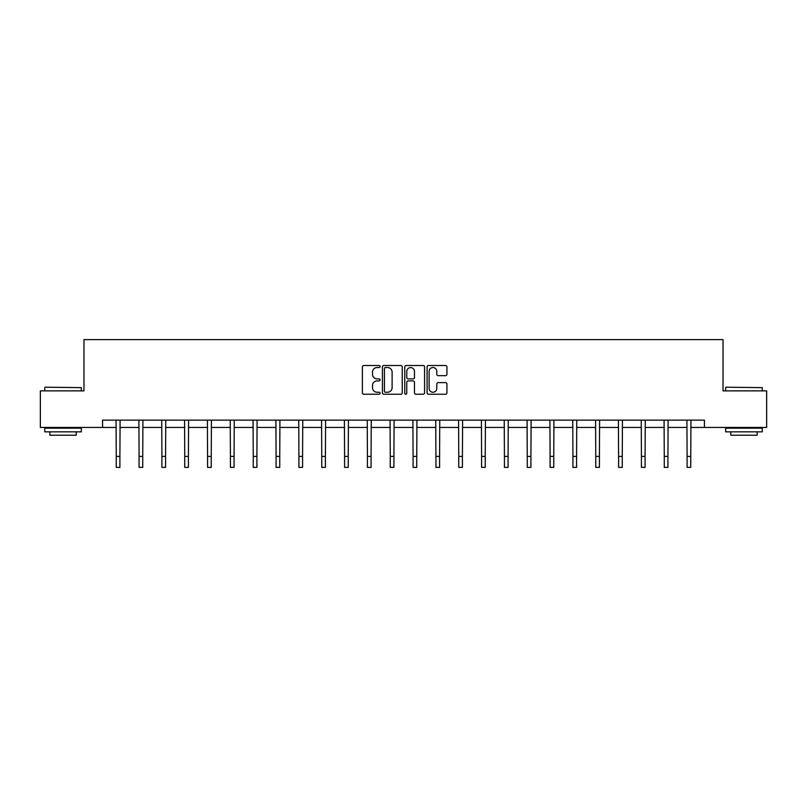 <?xml version="1.0" encoding="UTF-8"?>
<svg xmlns="http://www.w3.org/2000/svg" width="807" height="807" viewBox="0 0 807 807"><rect width="100%" height="100%" fill="white"/><g stroke="black" fill="none" stroke-linecap="round" stroke-linejoin="round"><path stroke-width="1.21" d="M380.077 366.519A1.009 1.009 0 0 0 379.078 365.51L363.806 365.51A1.432 1.432 0 0 0 362.373 366.953L362.373 392.817A1.432 1.432 0 0 0 363.806 394.25L379.078 394.25A1.009 1.009 0 0 0 380.077 393.241A1.009 1.009 0 0 0 379.078 392.242L377.101 392.242A4.6 4.6 0 0 1 372.501 387.642L372.501 385.484A4.6 4.6 0 0 1 377.101 380.884L379.078 380.884A1.009 1.009 0 0 0 380.077 379.885A1.009 1.009 0 0 0 379.078 378.876L377.101 378.876A4.6 4.6 0 0 1 372.501 374.277L372.501 372.128A4.6 4.6 0 0 1 377.101 367.528L379.078 367.528A1.009 1.009 0 0 0 380.077 366.519M445.484 375.648A1.432 1.432 0 0 0 446.927 374.206L446.927 366.953A1.432 1.432 0 0 0 445.484 365.51L428.537 365.51A1.432 1.432 0 0 0 427.095 366.953L427.095 392.817A1.432 1.432 0 0 0 428.537 394.25L445.484 394.25A1.432 1.432 0 0 0 446.927 392.817L446.927 384.051A1.432 1.432 0 0 0 445.484 382.609L438.231 382.609A1.432 1.432 0 0 0 436.799 384.051L436.799 388.399A3.843 3.843 0 0 1 432.956 392.242A3.843 3.843 0 0 1 429.112 388.399L429.112 371.371A3.843 3.843 0 0 1 432.956 367.528A3.843 3.843 0 0 1 436.799 371.371L436.799 374.206A1.432 1.432 0 0 0 438.231 375.648L445.484 375.648M102.56 427.458L40.35 427.458L40.35 390.86L83.968 390.86L83.968 339.626L723.032 339.626L723.032 390.86L766.65 390.86L766.65 427.458L704.44 427.458L704.44 420.134L102.56 420.134L102.56 427.458L116.248 427.458M402.239 366.953A1.432 1.432 0 0 0 400.807 365.51L383.85 365.51A1.432 1.432 0 0 0 382.417 366.953L382.417 392.817A1.432 1.432 0 0 0 383.85 394.25L400.807 394.25A1.432 1.432 0 0 0 402.239 392.817L402.239 366.953M406.193 365.51L423.15 365.51A1.432 1.432 0 0 1 424.583 366.953L424.583 392.817A1.432 1.432 0 0 1 423.15 394.25L415.887 394.25A1.432 1.432 0 0 1 414.455 392.817L414.455 382.326A1.432 1.432 0 0 0 413.023 380.884L408.201 380.884A1.432 1.432 0 0 0 406.768 382.326L406.768 393.241A1.009 1.009 0 0 1 405.76 394.25A1.009 1.009 0 0 1 404.761 393.241L404.761 366.953A1.432 1.432 0 0 1 406.193 365.51M119.9 427.458L139.076 427.458M142.738 427.458L161.914 427.458M165.576 427.458L184.742 427.458M188.404 427.458L207.581 427.458M211.242 427.458L230.419 427.458M234.07 427.458L253.247 427.458M256.908 427.458L276.085 427.458M279.747 427.458L298.913 427.458M302.575 427.458L321.751 427.458M325.413 427.458L344.589 427.458M348.241 427.458L367.417 427.458M371.079 427.458L390.255 427.458M393.917 427.458L413.083 427.458M416.745 427.458L435.921 427.458M439.583 427.458L458.759 427.458M462.411 427.458L481.587 427.458M485.249 427.458L504.425 427.458M508.087 427.458L527.253 427.458M530.915 427.458L550.092 427.458M553.753 427.458L572.93 427.458M576.581 427.458L595.758 427.458M599.419 427.458L618.596 427.458M622.258 427.458L641.424 427.458M645.086 427.458L664.262 427.458M667.924 427.458L687.1 427.458M690.752 427.458L704.44 427.458M385.433 367.528A1.009 1.009 0 0 0 384.425 368.537L384.425 391.234A1.009 1.009 0 0 0 385.433 392.242L387.511 392.242A4.6 4.6 0 0 0 392.111 387.642L392.111 372.128A4.6 4.6 0 0 0 387.511 367.528L385.433 367.528M414.455 371.442A3.843 3.843 0 0 0 410.612 367.599A3.843 3.843 0 0 0 406.768 371.442L406.768 377.444A1.432 1.432 0 0 0 408.201 378.876L413.023 378.876A1.432 1.432 0 0 0 414.455 377.444L414.455 371.442M116.057 420.134L116.248 456.389L119.9 456.389L120.092 420.134M116.248 456.389L116.248 467.374L119.9 467.374L119.9 456.389M45.182 387.199L81.336 387.642L45.182 387.199M63.037 431.846L44.738 431.846L44.738 428.184L81.336 428.184L81.336 431.846L63.037 431.846M76.211 431.846L76.211 435.215L49.863 435.215L49.863 431.846M726.108 387.199L762.262 387.642L726.108 387.199M743.963 431.846L725.664 431.846L725.664 428.184L762.262 428.184L762.262 431.846L743.963 431.846M757.137 431.846L757.137 435.215L730.789 435.215L730.789 431.846M138.895 420.134L139.076 456.389L142.738 456.389L142.92 420.134M139.076 456.389L139.076 467.374L142.738 467.374L142.738 456.389M161.723 420.134L161.914 456.389L165.576 456.389L165.758 420.134M161.914 456.389L161.914 467.374L165.576 467.374L165.576 456.389M184.561 420.134L184.742 456.389L188.404 456.389L188.596 420.134M184.742 456.389L184.742 467.374L188.404 467.374L188.404 456.389M207.399 420.134L207.581 456.389L211.242 456.389L211.424 420.134M207.581 456.389L207.581 467.374L211.242 467.374L211.242 456.389M230.227 420.134L230.419 456.389L234.07 456.389L234.262 420.134M230.419 456.389L230.419 467.374L234.07 467.374L234.07 456.389M253.065 420.134L253.247 456.389L256.908 456.389L257.09 420.134M253.247 456.389L253.247 467.374L256.908 467.374L256.908 456.389M275.893 420.134L276.085 456.389L279.747 456.389L279.928 420.134M276.085 456.389L276.085 467.374L279.747 467.374L279.747 456.389M298.731 420.134L298.913 456.389L302.575 456.389L302.766 420.134M298.913 456.389L298.913 467.374L302.575 467.374L302.575 456.389M321.569 420.134L321.751 456.389L325.413 456.389L325.594 420.134M321.751 456.389L321.751 467.374L325.413 467.374L325.413 456.389M344.397 420.134L344.589 456.389L348.241 456.389L348.432 420.134M344.589 456.389L344.589 467.374L348.241 467.374L348.241 456.389M367.235 420.134L367.417 456.389L371.079 456.389L371.26 420.134M367.417 456.389L367.417 467.374L371.079 467.374L371.079 456.389M390.063 420.134L390.255 456.389L393.917 456.389L394.098 420.134M390.255 456.389L390.255 467.374L393.917 467.374L393.917 456.389M412.902 420.134L413.083 456.389L416.745 456.389L416.937 420.134M413.083 456.389L413.083 467.374L416.745 467.374L416.745 456.389M435.74 420.134L435.921 456.389L439.583 456.389L439.765 420.134M435.921 456.389L435.921 467.374L439.583 467.374L439.583 456.389M458.568 420.134L458.759 456.389L462.411 456.389L462.603 420.134M458.759 456.389L458.759 467.374L462.411 467.374L462.411 456.389M481.406 420.134L481.587 456.389L485.249 456.389L485.431 420.134M481.587 456.389L481.587 467.374L485.249 467.374L485.249 456.389M504.234 420.134L504.425 456.389L508.087 456.389L508.269 420.134M504.425 456.389L504.425 467.374L508.087 467.374L508.087 456.389M527.072 420.134L527.253 456.389L530.915 456.389L531.107 420.134M527.253 456.389L527.253 467.374L530.915 467.374L530.915 456.389M549.91 420.134L550.092 456.389L553.753 456.389L553.935 420.134M550.092 456.389L550.092 467.374L553.753 467.374L553.753 456.389M572.738 420.134L572.93 456.389L576.581 456.389L576.773 420.134M572.93 456.389L572.93 467.374L576.581 467.374L576.581 456.389M595.576 420.134L595.758 456.389L599.419 456.389L599.601 420.134M595.758 456.389L595.758 467.374L599.419 467.374L599.419 456.389M618.404 420.134L618.596 456.389L622.258 456.389L622.439 420.134M618.596 456.389L618.596 467.374L622.258 467.374L622.258 456.389M641.242 420.134L641.424 456.389L645.086 456.389L645.277 420.134M641.424 456.389L641.424 467.374L645.086 467.374L645.086 456.389M664.08 420.134L664.262 456.389L667.924 456.389L668.105 420.134M664.262 456.389L664.262 467.374L667.924 467.374L667.924 456.389M686.908 420.134L687.1 456.389L690.752 456.389L690.943 420.134M687.1 456.389L687.1 467.374L690.752 467.374L690.752 456.389M44.738 390.86L44.738 387.642M53.08 428.184L53.08 427.458M72.993 428.184L72.993 427.458M81.336 390.86L81.336 387.642M725.664 390.86L725.664 387.642M734.007 428.184L734.007 427.458M753.92 428.184L753.92 427.458M762.262 390.86L762.262 387.642"/></g></svg>
